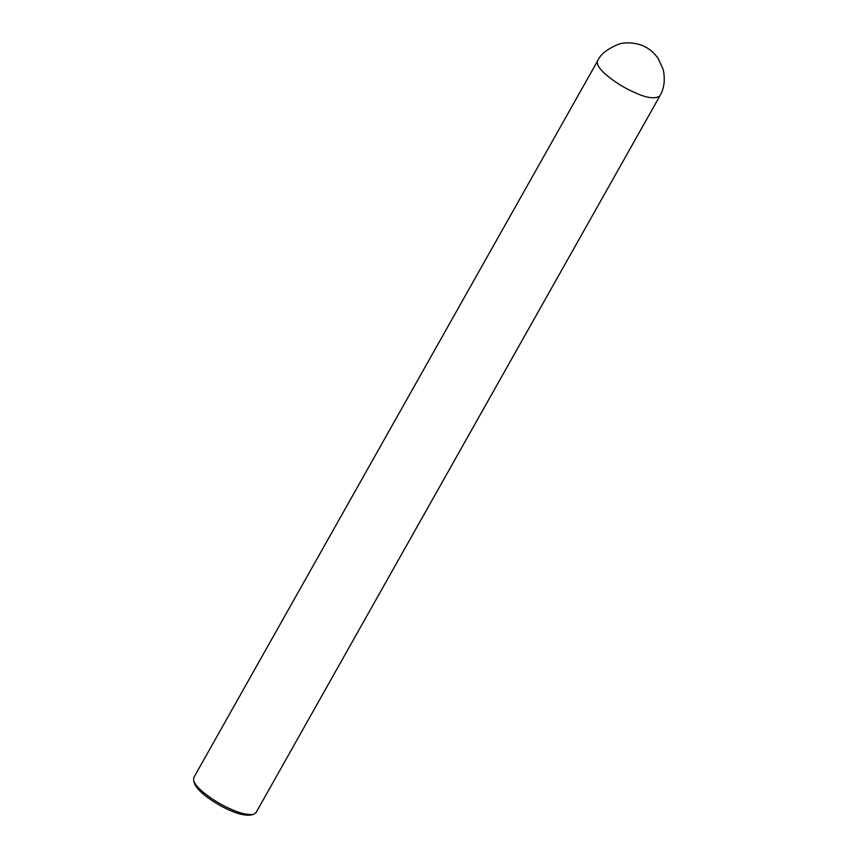 <?xml version="1.0" encoding="UTF-8"?>
<svg xmlns="http://www.w3.org/2000/svg" width="858" height="858" viewBox="0 0 858 858"><rect width="100%" height="100%" fill="white"/><g stroke="black" fill="none" stroke-linecap="round" stroke-linejoin="round"><path stroke-width="1.29" d="M597.533 61.036L193.726 777.67L193.651 780.801C197.329 790.668 219.058 804.171 230.48 808.955C239.446 813.148 247.061 814.971 253.335 814.435L255.963 812.74L659.77 96.096C664.264 88.535 665.39 79.612 663.159 69.326L658.065 58.29C654.225 53.099 650.128 49.41 645.774 47.222C638.835 42.9 625.214 41.474 618.232 44.401C607.196 48.949 600.289 54.494 597.533 61.036C594.358 69.326 621.664 87.312 634.287 92.31C646.267 97.962 654.761 99.217 659.77 96.096M193.651 780.801L194.541 783.569C197.994 792.824 218.361 805.48 229.075 809.963C237.473 813.899 244.616 815.604 250.493 815.1L253.335 814.435"/></g></svg>

